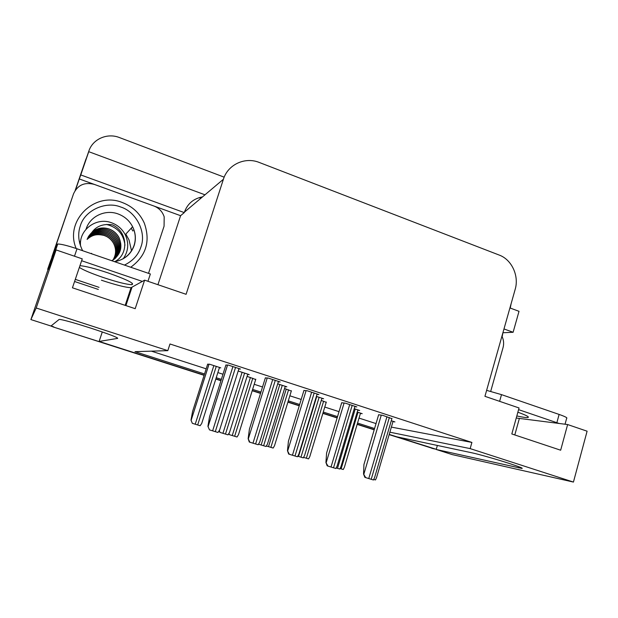 <?xml version="1.0" encoding="UTF-8"?>
<svg xmlns="http://www.w3.org/2000/svg" width="618" height="618" viewBox="0 0 618 618"><rect width="100%" height="100%" fill="white"/><g stroke="black" fill="none" stroke-linecap="round" stroke-linejoin="round"><path stroke-width="0.93" d="M204.094 375.327L53.627 327.115L204.164 375.111L99.119 341.445L117.698 338.378C117.93 337.528 109.015 334.129 90.931 328.173C75.558 323.268 65.307 320.363 60.185 319.46L59.112 319.46L50.977 326.018L30.9 319.583L48.073 269.448M389.873 432.183L470.159 448.606L573.434 482.071L452.183 454.585L436.208 449.471L521.901 468.444C523.531 468.398 519.182 466.69 508.861 463.315C496.277 459.228 478.548 454.184 472.291 452.894L396.532 436.756L389.224 434.415L436.254 449.309M127.98 299.359L127.254 299.12M98.324 289.44L74.577 281.499M75.543 189.896L79.297 178.95L180.587 215.69L157.93 284.697M573.434 482.071L587.1 431.194L567.625 424.551L560.665 450.213L511.82 433.96L519.043 407.965L484.937 396.323L515.173 289.363C519.259 275.867 511.743 259.606 499.228 255.072L259.251 162.457C245.045 156.609 227.857 164.527 223.399 179.274L186.095 294.307L144.612 280.155L135.195 308.683L72.437 287.81L82.256 258.865L56.107 249.935L48.243 269.502M502.944 332.608L502.156 336.71M204.975 194.809L88.745 151.68L80.773 174.933L184.264 212.592L180.587 215.69M80.773 174.933L79.297 178.95M503.979 328.946L513.118 332.275L503.284 332.731M202.488 196.903C193.612 198.532 187.586 203.616 184.411 212.152L184.264 212.592M513.118 332.275L519.012 311.317L509.92 307.942M200.881 198.262L199.189 197.644M511.156 303.554L510.252 308.065M88.745 151.68L87.099 156.207L88.876 151.024C92.7 139.042 107.308 132.685 119.382 137.544L224.179 177.157M75.218 190.367L86.041 158.818L75.218 190.367M56.107 249.935L36.199 307.996L30.9 319.583M374.253 429.618L357.219 424.157L374.253 429.618M337.189 417.737L322.928 413.172L337.189 417.737M299.313 405.601L287.949 401.963L299.313 405.601M260.595 393.195L252.26 390.522L260.595 393.195M221.005 380.503L215.867 378.857L221.005 380.503M36.199 307.996L167.818 350.645L135.002 351.657L204.527 373.967M216.23 377.722L221.368 379.367M252.615 389.394L260.943 392.067M288.297 400.843L299.653 404.481M323.268 412.059L337.521 416.632M357.552 423.06L374.578 428.521M437.359 445.447L436.208 449.471M102.279 331.966L99.119 341.445M144.612 280.155L131.047 287.687C125.941 287.548 116.068 285.06 101.414 280.224M567.625 424.551L516.246 418.023M391.364 427.108L471.905 442.426L169.981 343.987L167.818 350.645M471.905 442.426L470.159 448.606M151.387 351.155L206.173 368.815M217.853 372.584L222.99 374.238M254.207 384.303L262.526 386.984M289.842 395.798L301.19 399.452M324.782 407.061L339.019 411.65M359.027 418.1L376.03 423.585M354.863 406.621L356.841 406.922L345.315 403.168L341.692 402.743M317.026 394.33L318.911 394.578L307.123 390.738L303.94 390.468M278.347 381.777L280.124 381.955L268.081 378.031L265.346 377.915M238.834 368.946L240.464 369.046L228.142 365.029L225.887 365.076M391.889 418.656L382.673 415.327L378.641 414.763M357.783 410.167L359.661 410.468L354.245 408.707M321.847 398.517L323.639 398.772L316.393 396.416M285.153 386.629L286.852 386.822L277.706 383.855M247.679 374.493L249.27 374.624L238.177 371.024M392.986 421.576L394.933 421.916L391.279 420.734M326.211 402.31L321.275 400.418M291.31 391.024L284.574 388.521M255.697 379.514L247.092 376.377M219.382 367.772L220.78 367.857L209.471 364.187L207.633 364.241M360.433 413.38L362.21 413.681L357.219 412.059M133.612 230.105L133.897 230.715M53.866 326.945L51.139 325.887M433.697 448.745L389.162 434.624M374.191 429.827L357.158 424.373M337.127 417.953L322.866 413.38M299.251 405.817L287.888 402.171M260.526 393.411L252.198 390.738M220.935 380.727L215.798 379.081M53.627 327.115L50.444 325.848M38.053 298.718L38.37 297.729M75.164 190.452L88.876 151.024M360.503 413.125L344.388 467.278L343.26 469.502L340.101 468.552M393.063 421.314L376.54 477.644L375.466 479.947L373.828 479.46M363.546 474.021L365.694 477.614L364.844 477.32L363.546 474.021L363.932 464.566L378.664 414.678M391.974 418.355L374.601 477.544L373.465 479.993L365.694 477.614M516.826 415.945C522.697 417.243 526.405 417.768 527.942 417.529C529.564 416.988 526.204 415.219 517.861 412.214M565.053 424.226L566.644 418.363C567.733 417.892 565.231 416.578 559.112 414.431L501.499 394.632L486.621 390.352M559.166 423.492L518.579 409.634M501.924 336.231C503.716 339.869 504.087 343.67 503.044 347.617L490.7 391.372M326.296 402.04L309.796 456.617L308.567 458.888L303.654 457.397M291.402 390.738L274.492 445.763L273.164 448.058L266.435 446.003M255.798 379.197L238.478 434.693L237.026 437.003L229.394 434.67L229.046 433.55M229.394 434.67L228.73 433.967M191.001 420.124L192.345 423.33L191.001 420.124L192.577 411.472L207.671 364.11M219.49 367.432L201.731 423.423L200.139 425.717L192.345 423.33M357.868 409.881L340.943 466.675L339.753 469.031L336.269 467.98M321.939 398.216L304.581 455.481L303.291 457.876L297.868 456.238M285.253 386.304L267.455 444.072L266.041 446.49L258.602 444.218M247.795 374.145L229.525 432.43L227.988 434.856L219.946 432.391L219.405 430.692M219.946 432.391L219.104 431.117M325.925 462.496L327.942 466.08L327.169 465.802L325.925 462.496L326.598 453.017L341.723 402.65M354.956 406.304L337.134 466.003L335.883 468.506L327.942 466.08M287.47 450.707L289.332 454.276L288.652 454.037L287.47 450.707L288.428 441.213L303.971 390.36M317.127 393.998L298.826 454.222L297.459 456.764L289.332 454.276M248.142 438.656L249.857 442.218L249.27 442.001L248.142 438.656L249.417 429.147L265.385 377.791M278.455 381.406L259.668 442.202L258.162 444.751L249.857 442.218M207.918 426.327L209.479 429.873L207.918 426.327L209.517 416.81L225.933 364.937M238.957 368.552L219.645 429.935L217.976 432.469L209.479 429.873M82.634 250.707C78.393 242.202 77.598 233.998 80.247 226.088L80.355 225.748C84.681 210.46 105.686 200.811 120.61 206.968C136.03 211.565 146.543 232.028 141.043 246.613L140.927 246.953C138.37 254.855 132.885 260.896 124.457 265.083M88.019 237.389C93.071 231.727 99.328 230.035 106.798 232.322C110.954 233.905 114.106 236.632 116.246 240.502C119.39 247.092 118.787 253.272 114.446 259.027C121.12 252.971 122.596 245.802 118.888 237.513C116.694 233.542 113.465 230.738 109.208 229.108C99.784 226.505 92.7 229.317 87.949 237.528L92.275 231.874C97.335 227.926 102.997 226.984 109.262 229.039C113.527 230.661 116.756 233.465 118.95 237.443L118.888 237.513M111.781 260.726C120.626 254.995 123.013 247.231 118.95 237.443M115.342 258.285C120.464 252.329 121.337 245.755 117.976 238.548C115.798 234.608 112.6 231.835 108.374 230.22C100.232 227.81 93.635 229.85 88.567 236.339M115.381 258.247C120.518 252.283 121.406 245.694 118.03 238.478C115.86 234.539 112.654 231.765 108.428 230.151C100.27 227.725 93.658 229.772 88.59 236.3M89.239 235.682C94.345 230.553 100.448 229.093 107.547 231.317C111.742 232.916 114.917 235.659 117.072 239.568C120.325 246.443 119.591 252.816 114.886 258.672M88.258 236.91C93.31 230.769 99.761 228.884 107.609 231.248C111.796 232.847 114.971 235.597 117.126 239.498C120.394 246.42 119.645 252.808 114.894 258.672M88.003 237.428C93.048 231.789 99.297 230.112 106.744 232.391C110.9 233.975 114.044 236.694 116.184 240.564C119.32 247.138 118.733 253.303 114.415 259.058M87.679 238.069C92.692 232.77 98.787 231.232 105.956 233.449C110.074 235.01 113.194 237.714 115.319 241.553C118.339 247.826 117.876 253.782 113.928 259.413C117.938 253.751 118.409 247.779 115.373 241.483C113.248 237.644 110.128 234.948 106.002 233.38C98.818 231.163 92.715 232.708 87.702 238.023M87.385 238.702C92.352 233.743 98.285 232.337 105.168 234.492C109.262 236.037 112.36 238.71 114.461 242.519C117.374 248.506 117.034 254.253 113.434 259.753M87.408 238.648C92.383 233.681 98.324 232.268 105.23 234.415C109.309 235.976 112.406 238.656 114.515 242.449C117.435 248.459 117.08 254.222 113.465 259.738M87.146 239.282C92.059 234.685 97.814 233.426 104.403 235.512C108.459 237.042 111.534 239.691 113.619 243.469C116.423 249.178 116.192 254.709 112.932 260.078M112.97 260.054C116.246 254.678 116.485 249.131 113.673 243.407C111.588 239.629 108.513 236.98 104.457 235.443C97.837 233.357 92.067 234.631 87.153 239.259M76.184 248.498C64.179 220.912 94.739 191.093 122.302 202.526C132.53 206.443 139.869 213.318 144.318 223.152C150.637 241.306 146.111 255.999 130.738 267.239M123.206 258.787C128.444 251.248 129.123 243.229 125.238 234.732C122.256 229.046 117.714 225.068 111.619 222.797C96.362 216.763 78.509 230.012 80.579 246.149M132.777 230.985L131.271 228.15M87.092 239.421C92.8 234.338 97.482 233.967 104.087 235.458L106.381 236.37M79.699 243.283L80.711 240.796M79.614 242.951L80.726 240.657M86.126 228.992C90.027 216.223 105.4 209.1 118.1 213.952C124.589 216.385 129.425 220.641 132.6 226.706C135.527 232.754 136.045 238.934 134.137 245.238C130.831 254.338 124.326 259.823 114.608 261.692C128.513 255.211 128.413 232.214 112.685 224.952L110.946 224.628C102.658 223.917 96.439 226.335 92.275 231.874M106.443 224.442C117.474 227.2 123.646 234.137 124.96 245.253M131.564 250.97L129.015 239.915L125.833 234.075M79.351 267.432C83.415 270.074 91.379 273.426 103.237 277.497C117.358 282.171 126.906 284.558 131.881 284.674C134.909 283.562 127.076 279.668 108.366 273.001C94.817 268.498 85.346 266.064 79.946 265.686M147.949 281.29L150.359 273.983L77.011 248.776C67.555 245.609 61.128 244.017 57.744 244.01L56.887 244.342L50.321 261.561L47.656 269.309L48.374 269.548M142.403 281.429L81.622 260.719M54.817 253.202L53.751 253.496L47.656 269.309M52.043 257.034L73.534 193.805C77.636 185.006 84.558 181.87 94.307 184.403L153.952 206.033C159.089 208.057 162.495 211.673 164.187 216.879L164.064 226.219L148.513 273.349M51.827 256.98L52.345 256.238M73.534 193.805L52.136 256.176M518.965 466.775L518.664 467.865M223.399 179.274L184.411 212.152M514.794 434.948L519.352 418.517M125.91 305.593L131.912 287.501M431.557 448.204L433.875 448.722M357.984 412.306L341.136 468.869M381.275 415.103L363.863 474.13M386.953 416.717L368.753 478.564M389.363 417.505L371.202 479.313M556.864 422.681L559.112 414.431M501.499 394.632L499.622 401.337M323.623 401.175L306.358 458.224M286.242 389.062L268.513 446.652M288.567 389.819L270.869 447.37M250.414 377.459L232.244 435.551M252.793 378.224L234.647 436.285M208.992 364.172L191.147 420.178M213.843 365.609L195.211 424.226M216.269 366.389L197.667 424.975M355.226 409.023L337.513 468.359M316.733 396.524L298.533 456.439M319.127 397.304L300.958 457.181M279.815 384.543L261.136 445.006M282.264 385.338L263.616 445.763M242.101 372.291L222.936 433.326M244.604 373.11L225.462 434.099M344.095 402.99L326.211 462.588M349.703 404.597L331.016 467.03M352.175 405.4L333.519 467.795M306.095 390.615L287.718 450.792M311.634 392.206L292.438 455.242M314.16 393.033L294.995 456.022M267.246 377.953L248.359 438.734M272.708 379.537L252.978 443.183M275.288 380.379L255.597 443.987M227.517 365.006L208.104 426.397M232.901 366.582L212.623 430.854M235.535 367.44L215.296 431.673M75.296 279.39L99.027 287.347L75.303 279.359M77.011 248.776L74.484 256.207M56.887 244.342L53.751 253.496M125.184 305.354L131.047 287.687M432.515 448.483L434.84 449M527.942 417.529L528.158 416.764M209.031 364.172L191.178 420.194M227.563 365.006L208.142 426.42M125.238 234.732L132.6 226.706C135.581 232.723 136.145 238.872 134.291 245.168C131.132 254.245 124.573 259.761 114.608 261.7M92.012 253.936L91.449 253.326M131.881 284.674L132.329 283.307M54.593 253.202L57.744 244.01"/></g></svg>
